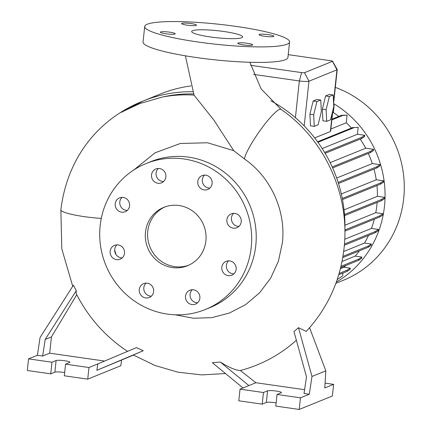 <?xml version="1.0" encoding="UTF-8"?>
<svg xmlns="http://www.w3.org/2000/svg" width="431" height="431" viewBox="0 0 431 431"><rect width="100%" height="100%" fill="white"/><g stroke="black" fill="none" stroke-linecap="round" stroke-linejoin="round"><path stroke-width="0.65" d="M193.573 93.942A135.878 130.286 -112.1 0 0 162.304 97.067C172.766 95.068 183.337 94.421 194.015 95.116L213.841 120.039L233.764 150.705L244.447 158.964A31.506 5.005 -55 0 1 259.343 131.525A31.506 5.005 -55 0 1 279.487 109.388A31.506 5.005 -55 0 1 280.99 109.329C324.942 139.472 350.231 195.232 344.051 248.272C340.382 280.317 327.781 308.03 306.252 331.401L298.489 327.689L293.958 331.558L306.516 376.915L304.011 393.471L309.302 394.23L311.985 376.446L325.831 370.827L309.577 327.727M223.878 31.495A25.596 3.545 6.1 0 0 191.687 31.506A25.596 3.545 6.1 0 0 210.403 36.958A25.596 3.545 6.1 0 0 242.594 36.947A25.596 3.545 6.1 0 0 223.878 31.495M226.878 219.762A7.483 7.176 -112.1 0 0 236.867 227.724A7.483 7.176 -112.1 0 0 241.231 221.814A7.483 7.176 -112.1 0 0 231.242 213.857A7.483 7.176 -112.1 0 0 226.878 219.762M233.694 213.35A7.483 7.176 -112.1 0 0 231.442 217.908A7.483 7.176 -112.1 0 0 238.979 226.377M221.803 267.252A7.483 7.176 -112.1 0 0 231.792 275.21A7.483 7.176 -112.1 0 0 236.156 269.305A7.483 7.176 -112.1 0 0 226.167 261.348A7.483 7.176 -112.1 0 0 221.803 267.252M228.619 260.841A7.483 7.176 -112.1 0 0 226.367 265.399A7.483 7.176 -112.1 0 0 233.904 273.868M185.513 296.145A7.483 7.176 -112.1 0 0 195.502 304.108A7.483 7.176 -112.1 0 0 199.865 298.204A7.483 7.176 -112.1 0 0 189.877 290.241A7.483 7.176 -112.1 0 0 185.513 296.145M192.328 289.734A7.483 7.176 -112.1 0 0 190.076 294.298A7.483 7.176 -112.1 0 0 197.613 302.761M139.267 289.524A7.483 7.176 -112.1 0 0 149.255 297.482A7.483 7.176 -112.1 0 0 153.619 291.577A7.483 7.176 -112.1 0 0 143.631 283.614A7.483 7.176 -112.1 0 0 139.267 289.524M146.082 283.113A7.483 7.176 -112.1 0 0 143.825 287.671A7.483 7.176 -112.1 0 0 151.367 296.135M110.153 251.257A7.483 7.176 -112.1 0 0 120.141 259.22A7.483 7.176 -112.1 0 0 124.505 253.315A7.483 7.176 -112.1 0 0 114.517 245.352A7.483 7.176 -112.1 0 0 110.153 251.257M116.968 244.846A7.483 7.176 -112.1 0 0 114.716 249.409A7.483 7.176 -112.1 0 0 122.253 257.873M115.228 203.766A7.483 7.176 -112.1 0 0 125.216 211.729A7.483 7.176 -112.1 0 0 129.58 205.824A7.483 7.176 -112.1 0 0 119.592 197.861A7.483 7.176 -112.1 0 0 115.228 203.766M122.043 197.355A7.483 7.176 -112.1 0 0 119.791 201.918A7.483 7.176 -112.1 0 0 127.328 210.382M151.518 174.873A7.483 7.176 -112.1 0 0 161.506 182.836A7.483 7.176 -112.1 0 0 165.87 176.925A7.483 7.176 -112.1 0 0 155.882 168.968A7.483 7.176 -112.1 0 0 151.518 174.873M158.333 168.462A7.483 7.176 -112.1 0 0 156.081 173.02A7.483 7.176 -112.1 0 0 163.618 181.489M197.764 181.494A7.483 7.176 -112.1 0 0 207.758 189.457A7.483 7.176 -112.1 0 0 212.117 183.552A7.483 7.176 -112.1 0 0 202.128 175.589A7.483 7.176 -112.1 0 0 197.764 181.494M204.58 175.088A7.483 7.176 -112.1 0 0 202.328 179.646A7.483 7.176 -112.1 0 0 209.865 188.11M191.014 23.57A7.483 1.034 6.1 0 0 181.607 23.57A7.483 1.034 6.1 0 0 187.076 25.165A7.483 1.034 6.1 0 0 196.488 25.165A7.483 1.034 6.1 0 0 191.014 23.57M169.766 32.19A7.483 1.034 6.1 0 0 160.354 32.196A7.483 1.034 6.1 0 0 165.827 33.79A7.483 1.034 6.1 0 0 175.234 33.785A7.483 1.034 6.1 0 0 169.766 32.19M247.205 43.283A7.483 1.034 6.1 0 0 237.799 43.289A7.483 1.034 6.1 0 0 243.267 44.883A7.483 1.034 6.1 0 0 252.679 44.878A7.483 1.034 6.1 0 0 247.205 43.283M268.459 34.663A7.483 1.034 6.1 0 0 259.053 34.669A7.483 1.034 6.1 0 0 264.521 36.258A7.483 1.034 6.1 0 0 273.927 36.258A7.483 1.034 6.1 0 0 268.459 34.663M175.304 314.802L193.454 318.245L211.826 317.642L229.448 313.03L245.665 304.598L259.645 292.741L270.706 278.07L278.426 261.143L282.391 242.701C286.065 210.861 270.851 177.184 244.447 158.964M114.678 249.878L115.923 254.435M127.614 351.432C105.482 336.762 88.339 317.502 76.179 293.64L76.26 290.704L73.415 285.182L40.072 337.495L37.389 355.279L28.548 358.867L51.962 362.218L56.105 360.537A7.09 0.981 -173.9 0 1 64.769 360.752A7.09 0.981 -173.9 0 1 69.951 362.266A7.09 0.981 -173.9 0 1 69.703 362.487L65.555 364.168L88.975 367.519L87.73 379.156L120.895 365.698L121.483 360.176M225.515 373.542L201.746 374.905L178.019 372.195L155.004 365.493L133.341 354.999L143.254 350.721L136.444 347.618L97.81 363.936L96.846 370.326L133.497 355.09M243.025 387.948L212.327 362.697L220.257 362.035C229.297 367.638 235.994 370.461 240.353 370.515A146.373 140.35 -112.1 0 0 296.366 340.248M344.875 230.17A137.834 132.155 -112.1 0 0 270.77 100.73M190.917 85.925A137.834 132.155 -112.1 0 0 160.143 94.098L143.044 101.037A137.834 132.155 -112.1 0 0 122.205 111.839L139.811 103.548L162.304 97.067M335.873 283.312L343.313 280.295A103.569 99.308 -112.1 0 0 403.696 198.551A103.569 99.308 -112.1 0 0 335.329 87.385M336.32 282.079A103.569 99.308 -112.1 0 0 384.463 206.357A103.569 99.308 -112.1 0 0 333.626 103.591M133.993 169.841L155.047 152.806L180.4 143.48L207.537 142.763L233.764 150.705M205.307 309.517L209.865 307.669A78.76 75.517 -112.1 0 0 255.782 245.508A78.76 75.517 -112.1 0 0 150.64 161.706L146.077 163.554A78.76 75.517 -112.1 0 0 100.159 225.72A78.76 75.517 -112.1 0 0 205.307 309.517A78.76 75.517 -112.1 0 0 251.225 247.356A78.76 75.517 -112.1 0 0 146.077 163.554M145.479 232.207A31.506 30.208 -112.1 0 0 187.539 265.728A31.506 30.208 -112.1 0 0 205.905 240.864A31.506 30.208 -112.1 0 0 163.845 207.343A31.506 30.208 -112.1 0 0 145.479 232.207M164.998 206.907A31.506 30.208 -112.1 0 0 147.758 231.285A31.506 30.208 -112.1 0 0 188.67 265.243M28.548 358.867L27.304 370.498L50.718 373.855L54.866 372.174A7.09 0.981 -173.9 0 1 63.529 372.389A7.09 0.981 -173.9 0 1 64.661 372.567M240.353 370.515L255.89 382.728L240.035 389.161L238.79 400.792L262.204 404.149L266.353 402.468A7.09 0.981 -173.9 0 1 275.016 402.683A7.09 0.981 -173.9 0 1 276.147 402.861M240.035 389.161L263.449 392.517L267.597 390.831A7.09 0.981 -173.9 0 1 276.26 391.052A7.09 0.981 -173.9 0 1 281.443 392.56A7.09 0.981 -173.9 0 1 281.19 392.781L277.047 394.462L300.461 397.818L309.302 394.23M144.703 26.485L143.044 41.996A72.855 10.096 6.1 0 0 196.31 57.517A72.855 10.096 6.1 0 0 287.924 57.479L289.584 41.969A72.855 10.096 6.1 0 0 236.317 26.447A72.855 10.096 6.1 0 0 144.703 26.485A72.855 10.096 6.1 0 0 197.969 42.006A72.855 10.096 6.1 0 0 289.584 41.969M344.94 225.219L375.784 212.704A95.66 91.722 -112.1 0 0 376.872 205.269A95.66 91.722 -112.1 0 0 377.136 202.425M344.035 209.859L377.416 196.32A95.66 91.722 -112.1 0 0 376.98 185.567M341.314 193.955L376.252 179.775A95.66 91.722 -112.1 0 0 373.979 169.087M336.676 178.041L372.319 163.575A95.66 91.722 -112.1 0 0 368.311 153.452M330.162 162.627L365.709 148.205A95.66 91.722 -112.1 0 0 360.208 139.1M351.475 128.039A95.66 91.722 -112.1 0 0 346.287 122.77L347.1 115.12L341.53 115.303L331.924 119.204M330.879 129.02L346.287 122.77M314.673 137.909L330.356 131.547L330.652 131.116L332.888 110.217M340.415 268.626L343.895 267.215A95.66 91.722 -112.1 0 0 345.969 265.458M342.036 261.455L355.214 256.111A95.66 91.722 -112.1 0 0 359.373 250.847M343.669 251.505L364.497 243.057A95.66 91.722 -112.1 0 0 368.494 235.445M344.735 239.27L371.43 228.441A95.66 91.722 -112.1 0 0 374.34 219.196M332.608 112.841L333.373 112.534L334.181 104.948L333.691 104.878M338.809 116.408A95.66 91.722 -112.1 0 0 333.373 112.534M250.567 65.296L301.619 72.607A2.36 0.329 6.1 0 0 304.507 72.683L332.49 61.326A2.36 0.329 6.1 0 0 332.565 61.218L337.204 69.488A7.877 1.094 -173.9 0 1 337.225 69.596A7.877 1.094 -173.9 0 1 336.95 69.838L308.968 81.195A7.877 1.094 -173.9 0 1 299.34 80.953L253.547 74.396M309.905 114.204L310.492 125.836L314.269 126.375L318.1 124.823L321.343 111.634L320.75 100.003L316.974 99.464L313.148 101.016L309.905 114.204L313.682 114.743L314.269 126.375M322.34 109.156L322.932 120.788L326.709 121.332L330.539 119.775L333.777 106.592L333.19 94.955L329.413 94.416L325.583 95.968L322.34 109.156L326.116 109.695L326.709 121.332M277.047 394.462L275.802 406.094L299.216 409.45L332.382 395.992L333.626 384.36L325.076 383.132M300.461 397.818L299.216 409.45M325.831 370.827L324.785 387.943L333.626 384.36M263.449 392.517L262.204 404.149M255.89 382.728L304.582 389.699M248.876 385.573L220.257 362.035M311.985 376.446L298.489 327.689M51.429 336.94L45.174 339.477L42.674 356.038L49.689 353.188L51.429 336.94L76.745 294.75M65.555 364.168L64.316 375.8L87.73 379.156M51.962 362.218L50.718 373.855M49.689 353.188L104.625 361.059M88.975 367.519L97.81 363.936M42.674 356.038L37.389 355.279M96.846 370.326L143.254 350.721M45.174 339.477L76.26 290.704M325.146 153.328L361.55 138.561L364.648 136.508L364.777 135.291L357.455 134.24L358.188 127.393L352.612 127.576L317.588 141.788M365.709 148.205L373.618 149.336L370.52 151.389L332.199 166.937M332.64 167.923L370.391 152.606L373.488 150.554L373.618 149.336M372.319 163.575L380.013 164.68L376.915 166.732L338.157 182.437M338.491 183.487L376.786 167.95L379.883 165.897L380.013 164.68M376.252 179.775L383.762 180.853L380.665 182.906L342.279 198.481M342.483 199.564L380.535 184.123L383.633 182.071L383.762 180.853M377.416 196.32L384.759 197.371L381.661 199.424L344.488 214.509M344.574 215.635L381.532 200.641L384.63 198.589L384.759 197.371M375.784 212.704L382.97 213.733L379.873 215.786L344.881 229.982M344.886 231.145L379.743 217.003L382.841 214.95L382.97 213.733M371.43 228.441L378.45 229.443L375.353 231.495L344.439 244.038M344.342 245.244L375.223 232.713L378.321 230.66L378.45 229.443M364.497 243.057L371.333 244.032L368.236 246.085L342.963 256.343M342.753 257.593L368.106 247.302L371.204 245.25L371.333 244.032M355.214 256.111L361.835 257.059L358.743 259.112L340.98 266.32M340.668 267.608L358.614 260.329L361.706 258.277L361.835 257.059M343.895 267.215L350.247 268.125L347.154 270.178L339.116 273.437M347.154 270.178L347.025 271.395L350.117 269.343L350.247 268.125M342.952 273.049L342.645 275.905L337.204 279.536M332.565 61.218A2.36 0.329 6.1 0 0 330.846 60.749L288.231 54.645M320.75 100.003L316.925 101.554L313.148 101.016M316.925 101.554L313.682 114.743M333.19 94.955L329.359 96.512L325.583 95.968M329.359 96.512L326.116 109.695M334.181 104.948L333.696 104.986M347.1 115.12L342.715 115.476L331.854 119.883M342.715 115.476L341.53 115.303M376.786 167.95L376.915 166.732M338.281 182.83L338.33 182.388M375.223 232.713L375.353 231.495M347.025 271.395L338.723 274.762M379.743 217.003L379.873 215.786M370.391 152.606L370.52 151.389M357.455 134.24L322.205 148.544M364.777 135.291L361.679 137.344L324.591 152.391M361.55 138.561L361.679 137.344M358.188 127.393L352.612 127.576M353.797 127.748L317.954 142.295M381.532 200.641L381.661 199.424M358.614 260.329L358.743 259.112M380.535 184.123L380.665 182.906M368.106 247.302L368.236 246.085M192.786 91.728A137.834 132.155 -112.1 0 0 143.044 101.037L143.313 100.929M304.507 72.683L308.968 81.195L304.189 125.917M301.619 72.607L299.34 80.953L295.413 117.685M332.49 61.326L336.95 69.838L333.535 101.791M332.441 112.033L330.356 131.547M267.597 390.831L266.353 402.468M56.105 360.537L54.866 372.174M101.29 218.393A31.506 4.375 -173.8 0 1 100.649 218.35A31.506 4.375 -173.8 0 1 97.546 218.124A31.506 4.375 -173.8 0 1 94.621 217.865A31.506 4.375 -173.8 0 1 91.42 217.542A31.506 4.375 -173.8 0 1 88.474 217.197A31.506 4.375 -173.8 0 1 60.863 209.849L60.863 209.849C66.563 162.799 93.5 121.757 141.131 101.791M185.4 55.82L194.101 95.359M60.863 209.849L61.795 248.843L72.715 286.281M337.225 69.596L333.616 103.392M143.044 101.037L121.423 112.335M249.845 62.274L261.1 88.872L280.99 109.329"/></g></svg>
